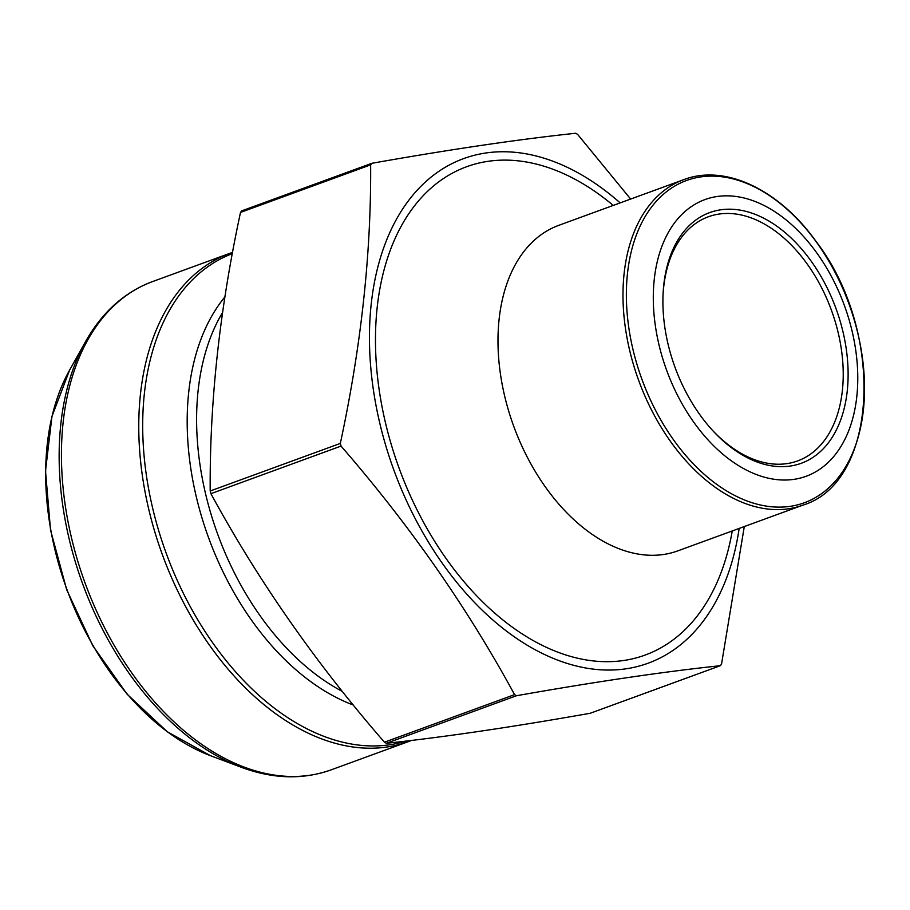 <?xml version="1.0" encoding="UTF-8"?>
<svg xmlns="http://www.w3.org/2000/svg" width="910" height="910" viewBox="0 0 910 910"><rect width="100%" height="100%" fill="white"/><g stroke="black" fill="none" stroke-linecap="round" stroke-linejoin="round"><path stroke-width="1.36" d="M630.641 199.062L577.588 134.362L575.689 133.258C518.632 139.332 450.677 149.342 371.826 163.299L370.643 164.858C371.235 253.799 361.122 346.653 340.329 443.42L341.045 446.082C409.591 525.024 467.433 607.869 514.582 694.626L516.493 695.729C595.345 681.772 663.288 671.762 720.345 665.699L721.528 664.141L744.289 526.56M371.826 163.299L241.685 210.87L240.502 212.428C219.697 309.195 209.596 402.049 210.187 491.002L210.904 493.664C258.053 580.421 315.895 663.265 384.441 742.196L386.34 743.299C443.807 737.168 511.761 727.158 590.203 713.269L720.345 665.699M720.709 209.812A133.44 85.688 -110.1 0 1 848.029 379.902A133.44 85.688 -110.1 0 1 713.121 431.022A133.44 85.688 -110.1 0 1 663.071 294.123A133.44 85.688 -110.1 0 1 720.709 209.812M793.941 479.354A147.306 94.594 69.9 0 0 818.352 255.13A147.306 94.594 69.9 0 0 654.267 279.302A147.306 94.594 69.9 0 0 793.941 479.354M712.428 430.271A129.982 83.47 69.9 0 0 797.649 460.915A129.982 83.47 69.9 0 0 834.186 318.307A129.982 83.47 69.9 0 0 719.116 214.055A129.982 83.47 69.9 0 0 708.389 216.762A129.982 83.47 69.9 0 0 663.037 295.159M739.17 528.426A268.621 172.49 -110.1 0 1 625.943 668.816A268.621 172.49 -110.1 0 1 370.927 369.301A268.621 172.49 -110.1 0 1 580.773 174.379A268.621 172.49 -110.1 0 1 620.154 202.896M210.904 493.664L341.045 446.082M384.441 742.196L514.582 694.626M386.34 743.299L516.493 695.729M240.502 212.428L370.643 164.858M210.187 491.002L340.329 443.42M222.586 312.471A233.096 149.684 69.9 0 0 342.376 691.441M224.929 296.899A235.883 151.469 69.9 0 0 203.237 521.999A235.883 151.469 69.9 0 0 353.342 705.045M232.346 253.651A258.793 166.189 69.9 0 0 160.99 538.06A258.793 166.189 69.9 0 0 389.821 744.755A258.793 166.189 69.9 0 0 406.133 741.058M331.126 769.86L408.453 741.593A259.953 166.928 -110.1 0 1 162.412 554.759A259.953 166.928 -110.1 0 1 229.946 253.287L152.618 281.554A259.953 166.928 69.9 0 0 85.085 583.026A259.953 166.928 69.9 0 0 331.126 769.86C302.837 779.915 272.807 779.028 241.036 767.187A258.793 166.189 -110.1 0 1 82.674 583.913A258.793 166.189 -110.1 0 1 85.494 341.705L69.547 370.222A234.439 150.548 69.9 0 0 66.987 589.646A234.439 150.548 69.9 0 0 210.449 755.675L241.036 767.187M790.187 506.335A171.569 110.178 69.9 0 0 818.613 245.177A171.569 110.178 69.9 0 0 627.502 273.33A171.569 110.178 69.9 0 0 790.187 506.335M788.481 508.792A173.298 111.293 -110.1 0 1 635.043 369.778A173.298 111.293 -110.1 0 1 683.763 179.645C724.929 163.8 779.051 189.473 816.168 241.605C885.202 331.229 878.4 482.618 802.779 505.175A173.298 111.293 -110.1 0 1 788.481 508.792M802.779 505.175L677.768 550.88A173.298 111.293 -110.1 0 1 663.47 554.497A173.298 111.293 -110.1 0 1 510.044 415.483A173.298 111.293 -110.1 0 1 558.763 225.339L683.763 179.645M732.243 530.962A259.953 166.928 -110.1 0 1 623.691 660.489A259.953 166.928 -110.1 0 1 375.557 347.392A259.953 166.928 -110.1 0 1 613.238 205.421M408.453 741.593L411.502 740.421M229.946 253.287L232.585 252.354M152.618 281.554C124.499 292.121 102.125 312.164 85.494 341.705M69.547 370.222L51.961 416.405L45.5 470.948L50.539 530.086L66.692 589.748L92.82 645.759L127.127 694.216L167.224 731.72L210.449 755.675"/></g></svg>
